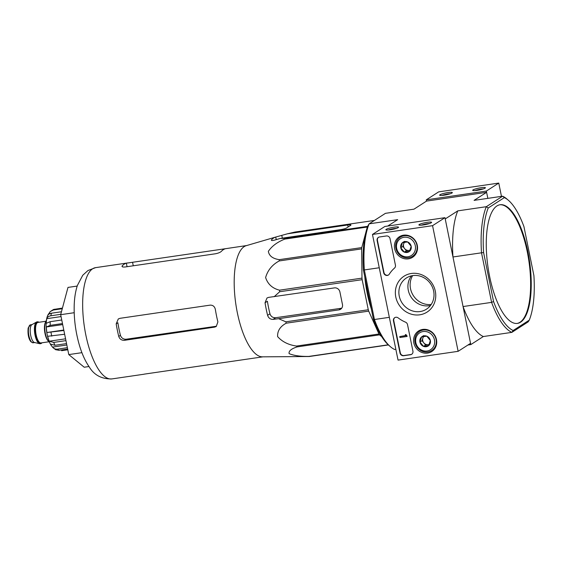 <?xml version="1.0" encoding="UTF-8"?>
<svg xmlns="http://www.w3.org/2000/svg" width="562" height="562" viewBox="0 0 562 562"><rect width="100%" height="100%" fill="white"/><g stroke="black" fill="none" stroke-linecap="round" stroke-linejoin="round"><path stroke-width="0.84" d="M388.391 344.942L309.269 356.512L262.447 356.842A56.235 19.67 -98.3 0 1 236.279 306.985A56.235 19.67 -98.3 0 1 244.182 246.62A56.235 19.67 -98.3 0 1 246.198 245.685L275.745 237.045A60.513 21.166 81.7 0 0 271.579 239.714L271.362 240.192M309.269 356.512A62.881 21.995 -98.3 0 1 308.707 356.427C300.501 356.547 293.982 355.62 289.135 353.66C288.531 351.088 291.172 348.833 297.066 346.909A62.881 21.995 -98.3 0 1 296.497 346.059C288.432 344.885 282.138 341.738 277.621 336.603C277.34 330.863 280.22 326.396 286.241 323.192A62.881 21.995 -98.3 0 1 285.819 321.815L278.654 318.696L338.914 309.887A4.861 4.496 -122.8 0 0 340.586 309.262A4.861 4.496 -122.8 0 0 342.462 304.513L339.905 291.945A4.861 4.496 -122.8 0 0 334.439 287.892L268.608 297.382L266.999 297.979L265.039 302.77A60.513 21.166 81.7 0 0 267.589 315.338C268.552 318.085 270.385 319.434 273.083 319.378L278.654 318.696M381.689 336.624L379.526 334.847A62.881 21.995 -98.3 0 1 378.957 334.004L368.707 311.137A62.881 21.995 -98.3 0 1 368.279 309.76L362.16 279.679L279.693 291.734L274.179 296.701M279.693 291.734A62.881 21.995 -98.3 0 1 279.525 290.182C272.415 288.397 267.779 284.175 265.615 277.537C267.695 270.28 272.212 264.751 279.181 260.951A62.881 21.995 -98.3 0 1 279.314 259.651C272.774 258.696 269.114 255.928 268.348 251.347C271.811 246.156 277.305 242.067 284.829 239.089A62.881 21.995 -98.3 0 1 285.236 238.386L280.227 238.457L340.488 229.647A4.861 0.717 -11.5 0 0 346.543 227.989L350.681 225.327A4.861 0.717 -11.5 0 0 350.941 225.018A4.861 0.717 -11.5 0 0 347.723 224.99L287.463 233.799L275.717 237.052L276.244 239.63M271.734 240.473L271.579 239.714C270.975 240.62 271.966 240.754 274.551 240.129L280.227 238.457M374.433 220.423L295.134 232.015L287.463 233.799M366.417 230.301L367.295 227.034A62.881 21.995 -98.3 0 1 367.696 226.331L367.752 226.289M362.16 279.679A62.881 21.995 -98.3 0 1 361.991 278.127L361.64 248.889A62.881 21.995 -98.3 0 1 361.773 247.589L365.771 232.717M371.285 308.791A54.584 19.094 -98.3 0 1 364.815 276.996M361.991 278.127L279.525 290.182M368.279 309.76L285.819 321.815M368.707 311.137L286.241 323.192M361.64 248.889L279.181 260.951M361.773 247.589L279.314 259.651M367.295 227.034L284.829 239.089M367.696 226.331L285.236 238.386M388.237 344.801L308.707 356.427M379.526 334.847L297.066 346.909M378.957 334.004L296.497 346.059M338.914 309.887L341.457 308.25L275.668 317.713C272.837 317.839 270.933 316.547 269.957 313.814L267.589 315.338M520.574 322.188A59.965 20.977 81.7 0 0 527.887 251.755A59.965 20.977 81.7 0 0 500.075 204.737A59.965 20.977 81.7 0 0 487.992 267.098A59.965 20.977 81.7 0 0 517.419 323.396A59.965 20.977 81.7 0 0 520.574 322.188M508.413 200.304L506.903 199.004A69.688 24.377 -98.3 0 0 502.625 196.201L504.346 197.62A68.065 23.808 -98.3 0 1 508.413 200.304A68.065 23.808 -98.3 0 1 523.939 226.605L533.9 275.577A68.065 23.808 -98.3 0 1 529.271 320.143L513.148 330.512A68.065 23.808 -98.3 0 1 493.562 301.527L483.594 252.556A68.065 23.808 -98.3 0 1 488.223 207.989L486.299 206.704L457.756 210.876L445.23 218.934L452.972 256.982L481.515 252.809A69.688 24.377 -98.3 0 1 486.299 206.704L502.625 196.201L474.082 200.374L486.608 192.316L426.516 201.105L413.99 209.162L385.448 213.335L369.129 223.838L397.671 219.665L387.745 226.043M504.346 197.62L488.223 207.989M431.216 304.471A18.827 17.422 57.2 0 1 413.323 295.584A18.827 17.422 57.2 0 1 412.649 275.619M529.271 320.143L528.189 321.864L511.87 332.367A69.688 24.377 -98.3 0 1 491.602 302.377L463.06 306.55L470.801 344.597L467.942 345.019M493.562 301.527L491.602 302.377L481.515 252.809L483.594 252.556M389.34 317.333L374.425 319.511A69.688 24.377 81.7 0 0 390.414 346.698L388.904 345.398A68.065 23.808 81.7 0 1 373.379 319.097L374.425 319.511L364.345 269.936L379.252 267.758M513.148 330.512L511.87 332.367L483.327 336.54L470.801 344.597M390.414 346.698A69.688 24.377 81.7 0 0 394.693 349.501L395.852 349.332M501.466 196.37L498.761 183.079L486.355 191.066L487.837 198.365L486.608 192.316M373.379 319.097L363.417 270.125A68.065 23.808 81.7 0 1 368.047 225.559L369.129 223.838A69.688 24.377 81.7 0 0 364.345 269.936L363.417 270.125M457.756 210.876A69.688 24.377 81.7 0 0 452.972 256.982M463.06 306.55A69.688 24.377 81.7 0 0 483.327 336.54M517.124 323.438A59.965 20.977 81.7 0 0 527.282 251.846A59.965 20.977 81.7 0 0 499.773 204.786M77.184 286.072L67.988 287.414L60.668 314.685L68.782 354.594L84.223 367.225L88.951 366.529M60.668 314.685L74.205 312.711M68.782 354.594L81.919 352.669M265.039 302.77L267.4 301.253A53.151 18.595 81.7 0 0 269.957 313.814M214.593 327.133L215.857 326.318L126.148 339.223C123.324 339.35 121.413 338.05 120.43 335.331L118.744 336.42C119.713 339.146 121.617 340.446 124.462 340.312L214.593 327.133L216.237 326.522L217.894 321.921A56.235 19.67 -98.3 0 1 215.337 309.353C214.628 306.459 212.893 305.054 210.118 305.138L119.987 318.317L118.287 318.963L116.186 323.853A56.235 19.67 81.7 0 0 118.744 336.42M116.186 323.853L117.872 322.764A50.987 17.836 81.7 0 0 120.43 335.331M246.662 245.552L225.495 248.699A56.235 19.67 -98.3 0 0 223.353 249.661A56.235 19.67 -98.3 0 0 221.358 251.362C220.234 252.401 218.267 253.209 215.45 253.771L125.319 266.95C122.642 267.189 121.61 266.824 122.207 265.854L121.996 266.388M225.495 248.699L126.345 263.192A56.235 19.67 81.7 0 0 124.202 264.161A56.235 19.67 81.7 0 0 122.207 265.854L122.404 266.802M262.932 356.835L144.237 374.137M458.128 351.327L398.044 360.109L372.473 234.445L432.564 225.664L458.128 351.327L470.542 343.34L444.978 217.677L432.564 225.664M403.565 235.176A12.216 11.303 57.2 0 1 416.498 242.819A12.216 11.303 57.2 0 1 412.979 257.024A12.216 11.303 57.2 0 1 396.463 253.139A12.216 11.303 57.2 0 1 399.772 236.49A12.216 11.303 57.2 0 1 403.565 235.176M422.736 329.423A12.216 11.303 57.2 0 1 435.676 337.067A12.216 11.303 57.2 0 1 432.157 351.271A12.216 11.303 57.2 0 1 415.641 347.386A12.216 11.303 57.2 0 1 418.95 330.737A12.216 11.303 57.2 0 1 422.736 329.423M411.356 273.476A21.321 19.726 57.2 0 1 434.777 301.977A21.321 19.726 57.2 0 1 400.544 306.978A21.321 19.726 57.2 0 1 411.356 273.476M412.922 351.145A3.239 3 57.2 0 1 410.562 354.72L403.649 355.732A3.239 3 57.2 0 1 400.003 353.027L393.456 320.846A3.239 3 57.2 0 1 398.177 317.902A32.413 29.99 57.2 0 0 405.511 322.167A3.239 3 57.2 0 1 407.534 324.653L412.922 351.145M395.43 265.166A3.239 3 57.2 0 1 394.51 268.081A32.413 29.99 57.2 0 0 389.276 274.179A3.239 3 57.2 0 1 383.67 272.753L377.123 240.564A3.239 3 57.2 0 1 379.491 236.981L386.396 235.97A3.239 3 57.2 0 1 390.042 238.674L395.43 265.166M444.978 217.677L384.886 226.465L372.473 234.445M390.133 229.809A6.484 0.955 -11.5 0 0 398.514 227.336A6.484 0.955 -11.5 0 0 392.009 227.547A6.484 0.955 -11.5 0 0 385.946 229.893A6.484 0.955 -11.5 0 0 390.133 229.809M423.179 224.976A6.484 0.955 -11.5 0 0 431.56 222.51A6.484 0.955 -11.5 0 0 425.062 222.714A6.484 0.955 -11.5 0 0 418.999 225.067A6.484 0.955 -11.5 0 0 423.179 224.976M414.826 255.352A11.992 11.092 57.2 0 1 413.218 255.843M400.945 236.764A11.992 11.092 57.2 0 1 402.055 235.506M433.997 349.599A11.992 11.092 57.2 0 1 432.396 350.091M420.123 331.011A11.992 11.092 57.2 0 1 421.233 329.753M412.789 275.598A18.546 17.162 57.2 0 1 432.578 287.554A18.546 17.162 57.2 0 1 426.481 309.17A18.546 17.162 57.2 0 1 402.013 302.855A18.546 17.162 57.2 0 1 406.41 277.972A18.546 17.162 57.2 0 1 412.789 275.598M430.492 305.482A18.546 17.162 57.2 0 1 411.054 297.045A18.546 17.162 57.2 0 1 411.433 275.851M411.827 354.2A3.239 3 57.2 0 1 410.871 354.524L403.959 355.535A3.239 3 57.2 0 1 400.313 352.831L393.765 320.642A3.239 3 57.2 0 1 394.868 317.586M405.265 334.79L406.024 334.523L406.122 335.001A0.485 0.45 57.2 0 0 406.67 335.402L407.162 336.301L406.853 336.505L406.361 335.605A0.485 0.45 57.2 0 1 405.813 335.198L405.265 334.79L405.49 335.732L399.751 336.568L399.94 337.509L406.853 336.505M399.751 336.568L405.469 335.577M388.581 274.93A3.239 3 57.2 0 1 383.979 272.549L377.432 240.36A3.239 3 57.2 0 1 378.535 237.305M429.438 223.55A5.255 0.773 -11.5 0 0 421.359 225.186M396.386 228.376A5.255 0.773 -11.5 0 0 388.307 230.02M426.79 336.174L430.352 340.509L428.708 345.602L423.502 346.361L419.94 342.026L421.584 336.933L426.79 336.174A5.613 5.191 57.2 0 1 430.352 340.509A5.613 5.191 57.2 0 1 428.708 345.602A5.613 5.191 57.2 0 1 423.502 346.361A5.613 5.191 57.2 0 1 419.94 342.026A5.613 5.191 57.2 0 1 421.584 336.933A5.613 5.191 57.2 0 1 426.79 336.174M423.165 331.531A10.046 9.294 57.2 0 1 434.201 344.956A10.046 9.294 57.2 0 1 418.072 347.316A10.046 9.294 57.2 0 1 423.165 331.531M423.327 330.006A11.345 10.495 57.2 0 1 435.424 337.319A11.345 10.495 57.2 0 1 431.7 350.54A11.345 10.495 57.2 0 1 416.73 346.677A11.345 10.495 57.2 0 1 419.421 331.461A11.345 10.495 57.2 0 1 423.327 330.006M429.242 344.351A4.861 4.496 57.2 0 1 428.174 344.647L429.178 344.499M428.174 344.647A4.861 4.496 57.2 0 1 423.79 342.862L425.575 345.033L428.174 344.647M423.79 342.862A4.861 4.496 57.2 0 1 422.835 338.148L422.013 340.698L423.79 342.862M423.341 336.582L422.835 338.148A4.861 4.496 57.2 0 1 423.804 336.498M425.575 345.033L423.502 346.361M423.657 335.605L421.584 336.933M422.013 340.698L419.94 342.026M407.612 241.927L411.173 246.261L409.529 251.355L404.331 252.113L400.769 247.779L402.413 242.686L407.612 241.927A5.613 5.191 57.2 0 1 411.173 246.261A5.613 5.191 57.2 0 1 409.529 251.355A5.613 5.191 57.2 0 1 404.331 252.113A5.613 5.191 57.2 0 1 400.769 247.779A5.613 5.191 57.2 0 1 402.413 242.686A5.613 5.191 57.2 0 1 407.612 241.927M403.994 237.283A10.046 9.294 57.2 0 1 415.03 250.708A10.046 9.294 57.2 0 1 398.894 253.069A10.046 9.294 57.2 0 1 403.994 237.283M404.148 235.759A11.345 10.495 57.2 0 1 416.252 243.072A11.345 10.495 57.2 0 1 412.522 256.293A11.345 10.495 57.2 0 1 397.559 252.429A11.345 10.495 57.2 0 1 400.249 237.213A11.345 10.495 57.2 0 1 404.148 235.759M410.063 250.097A4.861 4.496 57.2 0 1 409.003 250.399L410 250.252M409.003 250.399A4.861 4.496 57.2 0 1 404.619 248.615L406.396 250.778L409.003 250.399M404.619 248.615A4.861 4.496 57.2 0 1 403.657 243.901L402.835 246.451L404.619 248.615M404.162 242.334L403.657 243.901A4.861 4.496 57.2 0 1 404.626 242.25M406.396 250.778L404.331 252.113M404.478 241.358L402.413 242.686M402.835 246.451L400.769 247.779M481.107 187.715A6.484 0.955 -11.5 0 0 472.783 190.462A6.484 0.955 -11.5 0 0 479.224 189.984A6.484 0.955 -11.5 0 0 485.35 187.905A6.484 0.955 -11.5 0 0 481.107 187.715M448.054 192.548A6.484 0.955 -11.5 0 0 439.737 195.295A6.484 0.955 -11.5 0 0 446.179 194.81A6.484 0.955 -11.5 0 0 452.298 192.738A6.484 0.955 -11.5 0 0 448.054 192.548M498.761 183.079L438.676 191.867L426.263 199.847L426.516 201.105M486.355 191.066L426.263 199.847M450.176 193.778A5.255 0.773 -11.5 0 0 447.907 193.988A5.255 0.773 -11.5 0 0 442.097 195.421M483.222 188.944A5.255 0.773 -11.5 0 0 480.96 189.162A5.255 0.773 -11.5 0 0 475.143 190.588M38.94 322.272A11.022 3.857 81.7 0 0 37.556 321.822L36.952 321.907A11.022 3.857 81.7 0 0 36.453 322.082L31.865 324.703A9.076 3.175 81.7 0 0 30.453 333.997A9.076 3.175 81.7 0 0 34.472 342.497L39.607 343.691A11.022 3.857 81.7 0 0 40.141 343.712L40.745 343.628A11.022 3.857 81.7 0 0 41.321 343.403A11.022 3.857 81.7 0 0 41.939 342.799M36.453 322.082A11.022 3.857 81.7 0 0 34.732 333.371A11.022 3.857 81.7 0 0 39.607 343.691M37.556 321.822A11.022 3.857 81.7 0 0 35.336 333.28A11.022 3.857 81.7 0 0 40.745 343.628M46.421 320.431A11.507 4.025 81.7 0 0 45.079 331.854A11.507 4.025 81.7 0 0 49.639 342.42M55.554 349.683L59.038 350.316A21.068 7.369 -98.3 0 1 57.584 349.121C55.455 349.36 53.776 348.686 52.533 347.091L66.836 345.005M55.554 349.69L52.533 347.091A18.153 6.351 81.7 0 1 51.662 346.002C47.707 341.57 44.075 324.639 47.475 316.02L47.44 316.104C48.044 314.544 49.393 313.575 51.493 313.21L61.455 311.755M66.548 343.593L54.992 345.286L50.496 344.077A18.153 6.351 81.7 0 0 51.662 346.002M65.944 340.628L53.706 342.42L49.21 341.211L65.578 338.816M64.651 334.264L47.686 336.28A18.153 6.351 81.7 0 0 49.21 341.211M63.885 330.491L46.913 332.507L63.787 330.042M62.473 323.564L50.236 325.349L46.316 326.986A18.153 6.351 81.7 0 0 46.913 332.507M61.75 319.996L50.187 321.689L46.267 323.319A18.153 6.351 81.7 0 1 46.751 318.682C47.349 317.116 48.697 316.153 50.798 315.788A21.068 7.369 -98.3 0 1 51.493 313.21M62.27 308.714L53.32 310.02L50.187 311.608L48.88 313.596A18.153 6.351 81.7 0 0 47.44 316.104M62.445 308.074L53.559 309.472M67.805 349.782L61.595 350.688M67.384 347.688L57.584 349.121M67.658 349.058L59.038 350.316M60.759 314.334L50.798 315.788M46.316 326.986L62.684 324.59M46.751 318.682L61.054 316.589M48.88 313.596L51.282 313.245M348.131 226.971L347.723 224.99M282.335 238.148L281.794 235.471M275.668 317.713L273.083 319.378M92.653 268.769A56.235 19.67 -98.3 0 1 95.61 267.638L87.974 270.519L82.754 275.254L77.394 285.447C75.427 291.46 74.36 298.338 74.184 306.079C73.924 318.31 75.434 330.54 78.708 342.771C81.328 352.5 84.883 360.621 89.372 367.141C94.275 375.191 101.778 379.118 111.88 378.921A56.235 19.67 -98.3 0 1 84.981 330.498A56.235 19.67 -98.3 0 1 92.653 268.769M126.148 339.223L124.462 340.312M133.271 265.791L132.555 262.292M222.868 249.992L222.692 249.114M127.061 266.697L126.345 263.192M33.102 342.778L30.882 341.745C28.507 338.647 27.601 334.06 28.163 327.969L30.474 324.822A9.076 3.175 81.7 0 0 28.648 334.257A9.076 3.175 81.7 0 0 33.102 342.778L34.696 342.546M38.553 322.328A10.699 3.744 81.7 0 0 35.378 332.795A10.699 3.744 81.7 0 0 41.258 343.087A10.699 3.744 81.7 0 0 41.553 342.855M45.838 321.26L37.949 322.419A10.369 3.625 81.7 0 0 35.863 333.203A10.369 3.625 81.7 0 0 40.949 342.939L48.838 341.787M45.367 322.433A10.369 3.625 81.7 0 0 44.721 331.91A10.369 3.625 81.7 0 0 48.051 340.797M54.992 345.286A21.068 7.369 -98.3 0 1 53.706 342.42M51.767 336.146A21.068 7.369 -98.3 0 1 51.002 332.374M50.236 325.349A21.068 7.369 -98.3 0 1 50.187 321.689M53.32 310.02A21.068 7.369 -98.3 0 1 53.924 309.536A21.068 7.369 -98.3 0 1 54.563 309.226M127.722 262.939L95.61 267.638M143.991 374.229L111.88 378.921M431.7 350.54L434.819 348.538M419.421 331.461L422.54 329.451M412.522 256.293L415.641 254.291M400.249 237.213L403.368 235.204M30.474 324.822L32.069 324.583M50.173 311.601L53.552 309.465"/></g></svg>
